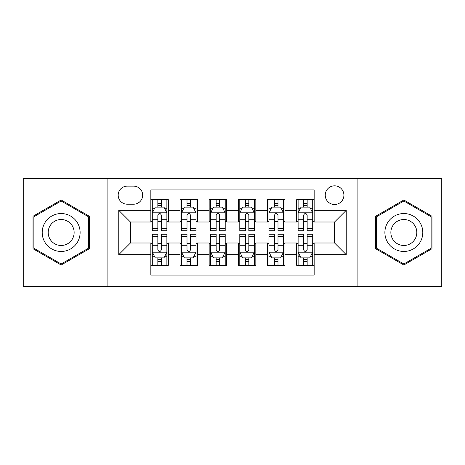 <?xml version="1.0" encoding="UTF-8"?>
<svg xmlns="http://www.w3.org/2000/svg" width="465" height="465" viewBox="0 0 465 465"><rect width="100%" height="100%" fill="white"/><g stroke="black" fill="none" stroke-linecap="round" stroke-linejoin="round"><path stroke-width="0.7" d="M334.573 185.837A9.335 9.335 0 0 0 325.238 195.172A9.335 9.335 0 0 0 334.573 204.501A9.335 9.335 0 0 0 343.908 195.172A9.335 9.335 0 0 0 334.573 185.837M357.905 286.452L441.75 286.452L441.75 178.548L357.905 178.548L357.905 286.452L107.095 286.452L107.095 178.548L23.25 178.548L23.25 286.452L107.095 286.452M314.16 199.688L296.658 199.688L296.658 210.337L284.993 210.337L284.993 222.003L296.658 222.003L296.658 210.337M284.993 210.337L284.993 199.688L267.497 199.688L267.497 210.337L255.831 210.337L255.831 222.003L267.497 222.003L267.497 210.337M255.831 210.337L255.831 199.688L238.33 199.688L238.33 210.337L226.67 210.337L226.67 222.003L238.33 222.003L238.33 210.337M226.67 210.337L226.67 199.688L209.169 199.688L209.169 210.337L197.503 210.337L197.503 222.003L209.169 222.003L209.169 210.337M197.503 210.337L197.503 199.688L180.007 199.688L180.007 222.003L168.342 222.003L168.342 199.688L150.84 199.688M150.84 265.312L168.342 265.312L168.342 242.997L180.007 242.997L180.007 265.312L197.503 265.312L197.503 242.997L209.169 242.997L209.169 254.663L197.503 254.663M209.169 254.663L209.169 265.312L226.67 265.312L226.67 242.997L238.33 242.997L238.33 254.663L226.67 254.663M238.33 254.663L238.33 265.312L255.831 265.312L255.831 242.997L267.497 242.997L267.497 254.663L255.831 254.663M267.497 254.663L267.497 265.312L284.993 265.312L284.993 242.997L296.658 242.997L296.658 254.663L284.993 254.663M127.218 204.211L133.635 204.211A9.038 9.038 0 0 0 142.674 195.172A9.038 9.038 0 0 0 133.635 186.128L127.218 186.128A9.038 9.038 0 0 0 118.18 195.172A9.038 9.038 0 0 0 127.218 204.211M357.905 178.548L107.095 178.548M314.16 210.337L314.16 189.923L150.84 189.923L150.84 222.003L130.427 222.003L130.427 242.997L150.84 242.997L150.84 275.077L314.16 275.077L314.16 242.997L334.573 242.997L334.573 222.003L314.16 222.003L314.16 210.337L346.239 210.337L346.239 254.663L314.16 254.663M150.84 254.663L118.761 254.663L118.761 210.337L150.84 210.337M296.658 254.663L296.658 265.312L314.16 265.312M150.84 206.983L152.299 206.983M157.838 206.983L161.338 206.983M166.883 206.983L168.342 206.983M150.84 221.712L152.299 221.712M157.838 221.712L161.338 221.712M166.883 221.712L168.342 221.712M150.84 243.288L152.299 243.288M157.838 243.288L161.338 243.288M166.883 243.288L168.342 243.288M150.84 258.017L152.299 258.017M157.838 258.017L161.338 258.017M166.883 258.017L168.342 258.017M180.007 221.712L181.466 221.712M187.006 221.712L190.505 221.712M196.044 221.712L197.503 221.712M180.007 206.983L181.466 206.983M187.006 206.983L190.505 206.983M196.044 206.983L197.503 206.983M180.007 243.288L181.466 243.288M187.006 243.288L190.505 243.288M196.044 243.288L197.503 243.288M180.007 258.017L181.466 258.017M187.006 258.017L190.505 258.017M196.044 258.017L197.503 258.017M209.169 243.288L210.628 243.288M216.167 243.288L219.666 243.288M225.211 243.288L226.67 243.288M209.169 258.017L210.628 258.017M216.167 258.017L219.666 258.017M225.211 258.017L226.67 258.017M209.169 206.983L210.628 206.983M216.167 206.983L219.666 206.983M225.211 206.983L226.67 206.983M209.169 221.712L210.628 221.712M216.167 221.712L219.666 221.712M225.211 221.712L226.67 221.712M238.33 243.288L239.789 243.288M245.334 243.288L248.833 243.288M254.372 243.288L255.831 243.288M238.33 258.017L239.789 258.017M245.334 258.017L248.833 258.017M254.372 258.017L255.831 258.017M238.33 206.983L239.789 206.983M245.334 206.983L248.833 206.983M254.372 206.983L255.831 206.983M238.33 221.712L239.789 221.712M245.334 221.712L248.833 221.712M254.372 221.712L255.831 221.712M267.497 243.288L268.956 243.288M274.495 243.288L277.994 243.288M283.534 243.288L284.993 243.288M267.497 258.017L268.956 258.017M274.495 258.017L277.994 258.017M283.534 258.017L284.993 258.017M267.497 206.983L268.956 206.983M274.495 206.983L277.994 206.983M283.534 206.983L284.993 206.983M267.497 221.712L268.956 221.712M274.495 221.712L277.994 221.712M283.534 221.712L284.993 221.712M296.658 243.288L298.117 243.288M303.662 243.288L307.162 243.288M312.701 243.288L314.16 243.288M296.658 258.017L298.117 258.017M303.662 258.017L307.162 258.017M312.701 258.017L314.16 258.017M296.658 206.983L298.117 206.983M303.662 206.983L307.162 206.983M312.701 206.983L314.16 206.983M296.658 221.712L298.117 221.712M303.662 221.712L307.162 221.712M312.701 221.712L314.16 221.712M130.427 222.003L118.761 210.337M130.427 242.997L118.761 254.663M346.239 210.337L334.573 222.003M346.239 254.663L334.573 242.997M61.165 264.998L89.303 248.746L89.303 216.254L61.165 200.002L33.021 216.254L33.021 248.746L61.165 264.998M431.979 216.254L403.835 200.002L375.697 216.254L375.697 248.746L403.835 264.998L431.979 248.746L431.979 216.254M161.338 203.484L157.838 203.484M166.883 228.373L161.338 228.373L161.338 230.75L166.883 230.75L166.883 212.958L163.965 207.128L155.217 207.128L152.299 212.958L152.299 230.75L157.838 230.75L157.838 228.373L152.299 228.373M152.299 212.958L152.299 199.688M166.883 212.958L166.883 199.688M157.838 207.128L157.838 199.688M161.338 199.688L161.338 207.128M161.338 228.373L161.338 215.15C160.175 212.9 159.007 212.9 157.838 215.15L157.838 228.373M157.838 261.516L161.338 261.516M152.299 236.627L157.838 236.627L157.838 234.25L152.299 234.25L152.299 252.042L155.217 257.872L163.965 257.872L166.883 252.042L166.883 234.25L161.338 234.25L161.338 236.627L166.883 236.627M166.883 252.042L166.883 265.312M152.299 252.042L152.299 265.312M161.338 257.872L161.338 265.312M157.838 265.312L157.838 257.872M157.838 236.627L157.838 249.85C159.007 252.1 160.175 252.1 161.338 249.85L161.338 236.627M61.165 213.545A18.955 18.955 0 0 0 42.205 232.5A18.955 18.955 0 0 0 61.165 251.455A18.955 18.955 0 0 0 80.12 232.5A18.955 18.955 0 0 0 61.165 213.545M61.165 219.521A12.979 12.979 0 0 0 48.186 232.5A12.979 12.979 0 0 0 61.165 245.479A12.979 12.979 0 0 0 74.138 232.5A12.979 12.979 0 0 0 61.165 219.521M88.431 248.246L61.165 263.986L33.893 248.246L33.893 216.754L61.165 201.014L88.431 216.754L88.431 248.246M387.421 223.02A18.955 18.955 0 0 0 394.361 248.915A18.955 18.955 0 0 0 420.255 241.98A18.955 18.955 0 0 0 413.315 216.086A18.955 18.955 0 0 0 387.421 223.02M392.6 226.013A12.979 12.979 0 0 0 397.348 243.741A12.979 12.979 0 0 0 415.076 238.987A12.979 12.979 0 0 0 410.328 221.259A12.979 12.979 0 0 0 392.6 226.013M431.107 216.754L431.107 248.246L403.835 263.986L376.569 248.246L376.569 216.754L403.835 201.014L431.107 216.754M190.505 203.484L187.006 203.484M196.044 228.373L190.505 228.373L190.505 230.75L196.044 230.75L196.044 212.958L193.126 207.128L184.378 207.128L181.466 212.958L181.466 230.75L187.006 230.75L187.006 228.373L181.466 228.373M181.466 212.958L181.466 199.688M196.044 212.958L196.044 199.688M187.006 207.128L187.006 199.688M190.505 199.688L190.505 207.128M190.505 228.373L190.505 215.15C189.336 212.9 188.174 212.9 187.006 215.15L187.006 228.373M219.666 203.484L216.167 203.484M225.211 228.373L219.666 228.373L219.666 230.75L225.211 230.75L225.211 212.958L222.293 207.128L213.545 207.128L210.628 212.958L210.628 230.75L216.167 230.75L216.167 228.373L210.628 228.373M210.628 212.958L210.628 199.688M225.211 212.958L225.211 199.688M216.167 207.128L216.167 199.688M219.666 199.688L219.666 207.128M219.666 228.373L219.666 215.15C218.504 212.9 217.335 212.9 216.167 215.15L216.167 228.373M248.833 203.484L245.334 203.484M254.372 228.373L248.833 228.373L248.833 230.75L254.372 230.75L254.372 212.958L251.455 207.128L242.707 207.128L239.789 212.958L239.789 230.75L245.334 230.75L245.334 228.373L239.789 228.373M239.789 212.958L239.789 199.688M254.372 212.958L254.372 199.688M245.334 207.128L245.334 199.688M248.833 199.688L248.833 207.128M248.833 228.373L248.833 215.15C247.665 212.9 246.502 212.9 245.334 215.15L245.334 228.373M277.994 203.484L274.495 203.484M283.534 228.373L277.994 228.373L277.994 230.75L283.534 230.75L283.534 212.958L280.622 207.128L271.874 207.128L268.956 212.958L268.956 230.75L274.495 230.75L274.495 228.373L268.956 228.373M268.956 212.958L268.956 199.688M283.534 212.958L283.534 199.688M274.495 207.128L274.495 199.688M277.994 199.688L277.994 207.128M277.994 228.373L277.994 215.15C276.832 212.9 275.664 212.9 274.495 215.15L274.495 228.373M187.006 261.516L190.505 261.516M181.466 236.627L187.006 236.627L187.006 234.25L181.466 234.25L181.466 252.042L184.378 257.872L193.126 257.872L196.044 252.042L196.044 234.25L190.505 234.25L190.505 236.627L196.044 236.627M196.044 252.042L196.044 265.312M181.466 252.042L181.466 265.312M190.505 257.872L190.505 265.312M187.006 265.312L187.006 257.872M187.006 236.627L187.006 249.85C188.168 252.1 189.336 252.1 190.505 249.85L190.505 236.627M216.167 261.516L219.666 261.516M210.628 236.627L216.167 236.627L216.167 234.25L210.628 234.25L210.628 252.042L213.545 257.872L222.293 257.872L225.211 252.042L225.211 234.25L219.666 234.25L219.666 236.627L225.211 236.627M225.211 252.042L225.211 265.312M210.628 252.042L210.628 265.312M219.666 257.872L219.666 265.312M216.167 265.312L216.167 257.872M216.167 236.627L216.167 249.85C217.335 252.1 218.498 252.1 219.666 249.85L219.666 236.627M245.334 261.516L248.833 261.516M239.789 236.627L245.334 236.627L245.334 234.25L239.789 234.25L239.789 252.042L242.707 257.872L251.455 257.872L254.372 252.042L254.372 234.25L248.833 234.25L248.833 236.627L254.372 236.627M254.372 252.042L254.372 265.312M239.789 252.042L239.789 265.312M248.833 257.872L248.833 265.312M245.334 265.312L245.334 257.872M245.334 236.627L245.334 249.85C246.496 252.1 247.665 252.1 248.833 249.85L248.833 236.627M274.495 261.516L277.994 261.516M268.956 236.627L274.495 236.627L274.495 234.25L268.956 234.25L268.956 252.042L271.874 257.872L280.622 257.872L283.534 252.042L283.534 234.25L277.994 234.25L277.994 236.627L283.534 236.627M283.534 252.042L283.534 265.312M268.956 252.042L268.956 265.312M277.994 257.872L277.994 265.312M274.495 265.312L274.495 257.872M274.495 236.627L274.495 249.85C275.664 252.1 276.826 252.1 277.994 249.85L277.994 236.627M307.162 203.484L303.662 203.484M312.701 228.373L307.162 228.373L307.162 230.75L312.701 230.75L312.701 212.958L309.783 207.128L301.035 207.128L298.117 212.958L298.117 230.75L303.662 230.75L303.662 228.373L298.117 228.373M298.117 212.958L298.117 199.688M312.701 212.958L312.701 199.688M303.662 207.128L303.662 199.688M307.162 199.688L307.162 207.128M307.162 228.373L307.162 215.15C305.993 212.9 304.825 212.9 303.662 215.15L303.662 228.373M303.662 261.516L307.162 261.516M298.117 236.627L303.662 236.627L303.662 234.25L298.117 234.25L298.117 252.042L301.035 257.872L309.783 257.872L312.701 252.042L312.701 234.25L307.162 234.25L307.162 236.627L312.701 236.627M312.701 252.042L312.701 265.312M298.117 252.042L298.117 265.312M307.162 257.872L307.162 265.312M303.662 265.312L303.662 257.872M303.662 236.627L303.662 249.85C304.825 252.1 305.993 252.1 307.162 249.85L307.162 236.627M180.007 254.663L168.342 254.663M180.007 210.337L168.342 210.337M166.807 212.813L152.375 212.813M152.299 208.733L154.415 208.733M164.767 208.733L166.883 208.733M157.838 219.718L152.299 219.718M166.883 219.718L161.338 219.718M161.338 205.338L157.838 205.338M152.375 252.187L166.807 252.187M166.883 256.267L164.767 256.267M154.415 256.267L152.299 256.267M161.338 245.282L166.883 245.282M152.299 245.282L157.838 245.282M157.838 259.662L161.338 259.662M195.974 212.813L181.536 212.813M181.466 208.733L183.576 208.733M193.934 208.733L196.044 208.733M187.006 219.718L181.466 219.718M196.044 219.718L190.505 219.718M190.505 205.338L187.006 205.338M225.136 212.813L210.697 212.813M210.628 208.733L212.743 208.733M223.095 208.733L225.211 208.733M216.167 219.718L210.628 219.718M225.211 219.718L219.666 219.718M219.666 205.338L216.167 205.338M254.303 212.813L239.864 212.813M239.789 208.733L241.905 208.733M252.257 208.733L254.372 208.733M245.334 219.718L239.789 219.718M254.372 219.718L248.833 219.718M248.833 205.338L245.334 205.338M283.464 212.813L269.026 212.813M268.956 208.733L271.066 208.733M281.424 208.733L283.534 208.733M274.495 219.718L268.956 219.718M283.534 219.718L277.994 219.718M277.994 205.338L274.495 205.338M181.536 252.187L195.974 252.187M196.044 256.267L193.934 256.267M183.576 256.267L181.466 256.267M190.505 245.282L196.044 245.282M181.466 245.282L187.006 245.282M187.006 259.662L190.505 259.662M210.697 252.187L225.136 252.187M225.211 256.267L223.095 256.267M212.743 256.267L210.628 256.267M219.666 245.282L225.211 245.282M210.628 245.282L216.167 245.282M216.167 259.662L219.666 259.662M239.864 252.187L254.303 252.187M254.372 256.267L252.257 256.267M241.905 256.267L239.789 256.267M248.833 245.282L254.372 245.282M239.789 245.282L245.334 245.282M245.334 259.662L248.833 259.662M269.026 252.187L283.464 252.187M283.534 256.267L281.424 256.267M271.066 256.267L268.956 256.267M277.994 245.282L283.534 245.282M268.956 245.282L274.495 245.282M274.495 259.662L277.994 259.662M312.625 212.813L298.193 212.813M298.117 208.733L300.233 208.733M310.585 208.733L312.701 208.733M303.662 219.718L298.117 219.718M312.701 219.718L307.162 219.718M307.162 205.338L303.662 205.338M298.193 252.187L312.625 252.187M312.701 256.267L310.585 256.267M300.233 256.267L298.117 256.267M307.162 245.282L312.701 245.282M298.117 245.282L303.662 245.282M303.662 259.662L307.162 259.662"/></g></svg>
